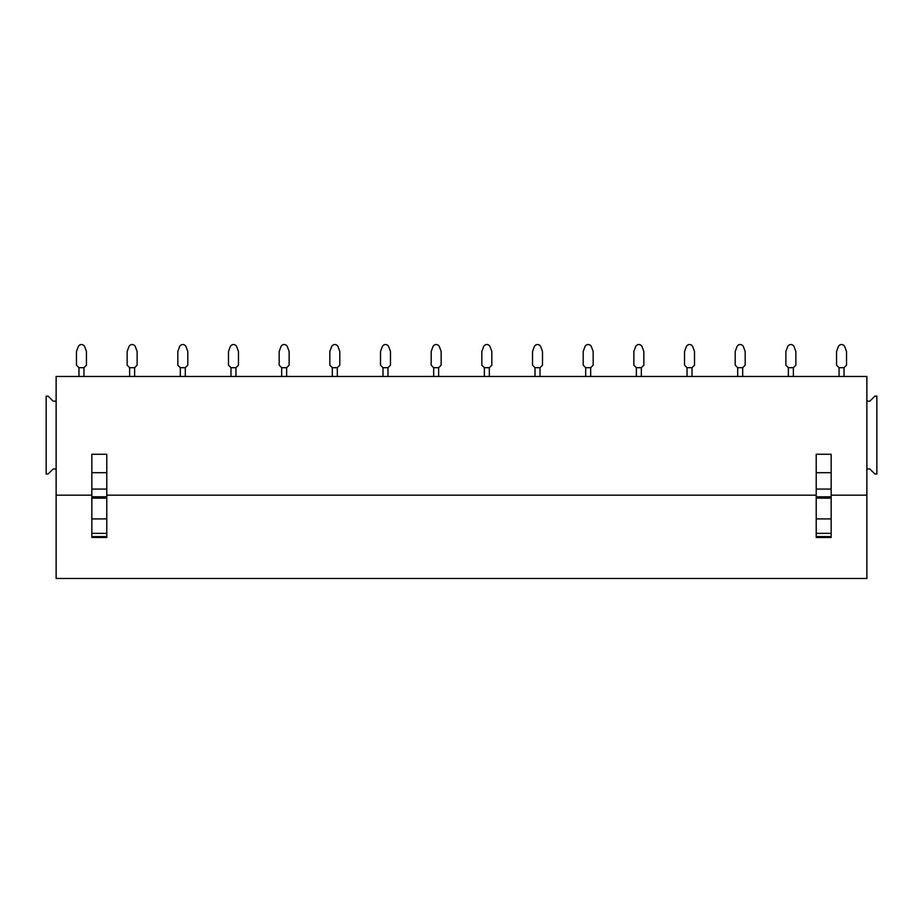 <?xml version="1.0" encoding="UTF-8"?>
<svg xmlns="http://www.w3.org/2000/svg" width="923" height="923" viewBox="0 0 923 923"><rect width="100%" height="100%" fill="white"/><g stroke="black" fill="none" stroke-linecap="round" stroke-linejoin="round"><path stroke-width="1.38" d="M866.87 401.147L866.87 376.469L56.13 376.469L56.13 578.456L866.87 578.456L866.87 468.976L869.87 468.976L874.854 473.972L876.85 473.972L876.85 396.163L874.854 396.163L869.87 401.147L866.87 401.147L866.87 468.976M98.53 578.456L62.014 578.456L98.53 578.456M115.063 578.456L151.58 578.456L115.063 578.456M165.736 578.456L202.252 578.456L165.736 578.456M216.409 578.456L252.925 578.456L216.409 578.456M267.082 578.456L303.598 578.456L267.082 578.456M317.754 578.456L354.27 578.456L317.754 578.456M368.427 578.456L404.943 578.456L368.427 578.456M419.1 578.456L455.616 578.456L419.1 578.456M469.761 578.456L506.289 578.456L469.761 578.456M520.434 578.456L556.961 578.456L520.434 578.456M571.106 578.456L607.634 578.456L571.106 578.456M621.779 578.456L658.307 578.456L621.779 578.456M672.452 578.456L708.979 578.456L672.452 578.456M723.124 578.456L759.641 578.456L723.124 578.456M773.797 578.456L810.313 578.456L773.797 578.456M824.47 578.456L860.986 578.456L824.47 578.456M56.13 495.166L91.838 495.166M106.791 495.166L816.209 495.166M831.162 495.166L866.87 495.166M91.838 472.703L91.838 454.266L106.791 454.266L106.791 472.703L91.838 472.703L91.838 537.463L106.791 537.463L106.791 518.911L91.838 518.911M816.209 472.703L816.209 454.266L831.162 454.266L831.162 472.703L816.209 472.703L816.209 537.463L831.162 537.463L831.162 518.911L816.209 518.911M91.838 489.063L106.791 489.063L106.791 518.911M106.791 489.063L106.791 472.703M816.209 489.063L831.162 489.063L831.162 518.911M831.162 489.063L831.162 472.703M56.13 468.976L53.13 468.976L48.146 473.972L46.15 473.972L46.15 396.163L48.146 396.163L53.13 401.147L56.13 401.147M76.471 351.525L78.178 346.84A3.496 3.496 0 0 1 84.743 346.84L86.45 351.525L86.45 365.185L83.947 367.689L78.974 367.689L78.963 376.469L78.963 367.677L76.471 365.185L76.471 351.525L78.178 346.84M127.143 351.525L128.851 346.84A3.496 3.496 0 0 1 135.416 346.84L137.123 351.525L137.123 365.185L134.62 367.689L129.647 367.689L129.635 376.469L129.635 367.677L127.143 365.185L127.143 351.525L128.851 346.84M177.816 351.525L179.524 346.84A3.496 3.496 0 0 1 186.088 346.84L187.796 351.525L187.796 365.185L185.292 367.689L180.32 367.689L180.308 376.469L180.308 367.677L177.816 365.185L177.816 351.525L179.524 346.84M228.489 351.525L230.196 346.84A3.496 3.496 0 0 1 236.761 346.84L238.469 351.525L238.469 365.185L235.965 367.689L230.992 367.689L230.981 376.469L230.981 367.677L228.489 365.185L228.489 351.525L230.196 346.84M279.161 351.525L280.869 346.84A3.496 3.496 0 0 1 287.434 346.84L289.141 351.525L289.141 365.185L286.626 367.689L281.665 367.689L279.161 365.185L279.161 351.525L280.869 346.84M281.653 376.469L281.653 367.677L281.653 376.469M329.834 351.525L331.542 346.84A3.496 3.496 0 0 1 338.106 346.84L339.802 351.525L339.802 365.185L337.299 367.689L332.338 367.689L332.326 376.469L332.326 367.677L329.834 365.185L329.834 351.525L331.542 346.84M387.983 376.469L387.983 367.689L383.01 367.689L382.999 376.469L382.999 367.677L380.507 365.185L380.507 351.525L382.214 346.84A3.496 3.496 0 0 1 388.779 346.84L390.475 351.525L390.475 365.185L387.972 367.689M431.179 351.525L432.887 346.84A3.496 3.496 0 0 1 439.452 346.84L441.148 351.525L441.148 365.185L438.644 367.689L433.683 367.689L433.672 376.469L433.672 367.677L431.179 365.185L431.179 351.525L432.887 346.84M481.852 351.525L483.548 346.84A3.496 3.496 0 0 1 490.125 346.84L491.821 351.525L491.821 365.185L489.317 367.689L484.356 367.689L484.344 376.469L484.344 367.677L481.852 365.185L481.852 351.525L483.548 346.84M532.525 351.525L534.221 346.84A3.496 3.496 0 0 1 540.797 346.84L542.493 351.525L542.493 365.185L539.99 367.689L535.017 367.689L535.017 376.469L535.017 367.677L532.525 365.185L532.525 351.525L534.221 346.84M583.198 351.525L584.894 346.84A3.496 3.496 0 0 1 591.458 346.84L593.166 351.525L593.166 365.185L590.662 367.689L585.69 367.689L585.69 376.469L585.69 367.677L583.198 365.185L583.198 351.525L584.894 346.84M641.347 376.469L641.347 367.689L636.362 367.689L636.362 376.469L636.362 367.677L633.859 365.185L633.859 351.525L635.566 346.84A3.496 3.496 0 0 1 642.131 346.84L643.839 351.525L643.839 365.185L641.335 367.689M684.531 351.525L686.239 346.84A3.496 3.496 0 0 1 692.804 346.84L694.511 351.525L694.511 365.185L692.008 367.689L687.035 367.689L687.035 376.469L687.035 367.677L684.531 365.185L684.531 351.525L686.239 346.84M735.204 351.525L736.912 346.84A3.496 3.496 0 0 1 743.476 346.84L745.184 351.525L745.184 365.185L742.68 367.689L737.708 367.689L737.696 376.469L737.696 367.677L735.204 365.185L735.204 351.525L736.912 346.84M785.877 351.525L787.584 346.84A3.496 3.496 0 0 1 794.149 346.84L795.857 351.525L795.857 365.185L793.353 367.689L788.38 367.689L788.369 376.469L788.369 367.677L785.877 365.185L785.877 351.525L787.584 346.84M836.55 351.525L838.257 346.84A3.496 3.496 0 0 1 844.822 346.84L846.529 351.525L846.529 365.185L844.026 367.689L839.053 367.689L839.042 376.469L839.042 367.677L836.55 365.185L836.55 351.525L838.257 346.84M83.958 376.469L83.958 367.689M134.631 376.469L134.631 367.689M185.304 376.469L185.304 367.689M235.965 376.469L235.965 367.689M286.638 376.469L286.638 367.689M337.31 376.469L337.31 367.689M380.507 351.525L382.214 346.84M438.656 376.469L438.656 367.689M489.328 376.469L489.328 367.689M540.001 376.469L540.001 367.689M590.674 376.469L590.674 367.689M633.859 351.525L635.566 346.84M692.019 376.469L692.019 367.689M742.692 376.469L742.692 367.689M793.365 376.469L793.365 367.689M844.037 376.469L844.037 367.689M106.791 533.344L91.838 533.344M91.838 498.143L106.791 498.143M91.838 496.793L106.791 496.793M91.838 536.586L106.791 536.586M831.162 533.344L816.209 533.344M816.209 498.143L831.162 498.143M816.209 496.793L831.162 496.793M816.209 536.586L831.162 536.586"/></g></svg>
